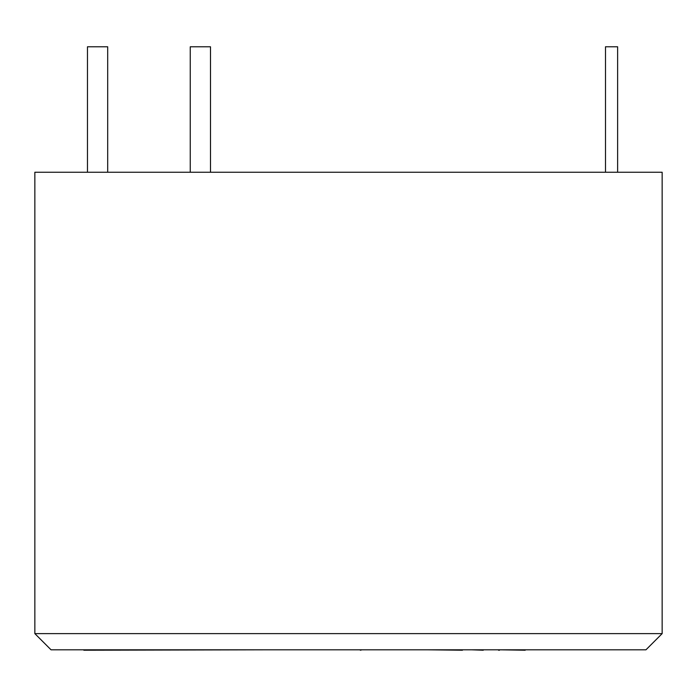 <?xml version="1.0" encoding="UTF-8"?>
<svg xmlns="http://www.w3.org/2000/svg" width="697" height="697" viewBox="0 0 697 697"><rect width="100%" height="100%" fill="white"/><g stroke="black" fill="none" stroke-linecap="round" stroke-linejoin="round"><path stroke-width="1.05" d="M210.494 172.246L210.494 46.786L190.255 46.786L190.255 172.246M107.695 172.246L107.695 46.786L87.465 46.786L87.465 172.246M617.629 172.246L617.629 46.786L605.493 46.786L605.493 172.246M645.962 649.804L51.038 649.804L34.85 633.617L662.15 633.617L645.962 649.804M34.85 633.617L34.85 172.246L662.15 172.246L662.15 633.617M83.823 650.214L267.561 649.804M272.178 649.804L303.883 649.804M310.27 649.804L325.516 649.804M329.838 649.804L360.802 649.804M362.013 649.804L360.332 650.214M366.744 649.804L381.991 649.804M388.124 649.804L421.546 649.804M462.451 649.804L463.139 649.804M427.409 649.804L462.451 650.214M486.454 649.804L483.256 649.804M471.564 649.804L483.256 650.214M499.479 649.804L525.207 650.214M499.122 649.804L498.538 650.214L499.479 650.214M528.492 649.804L565.467 649.804"/></g></svg>
